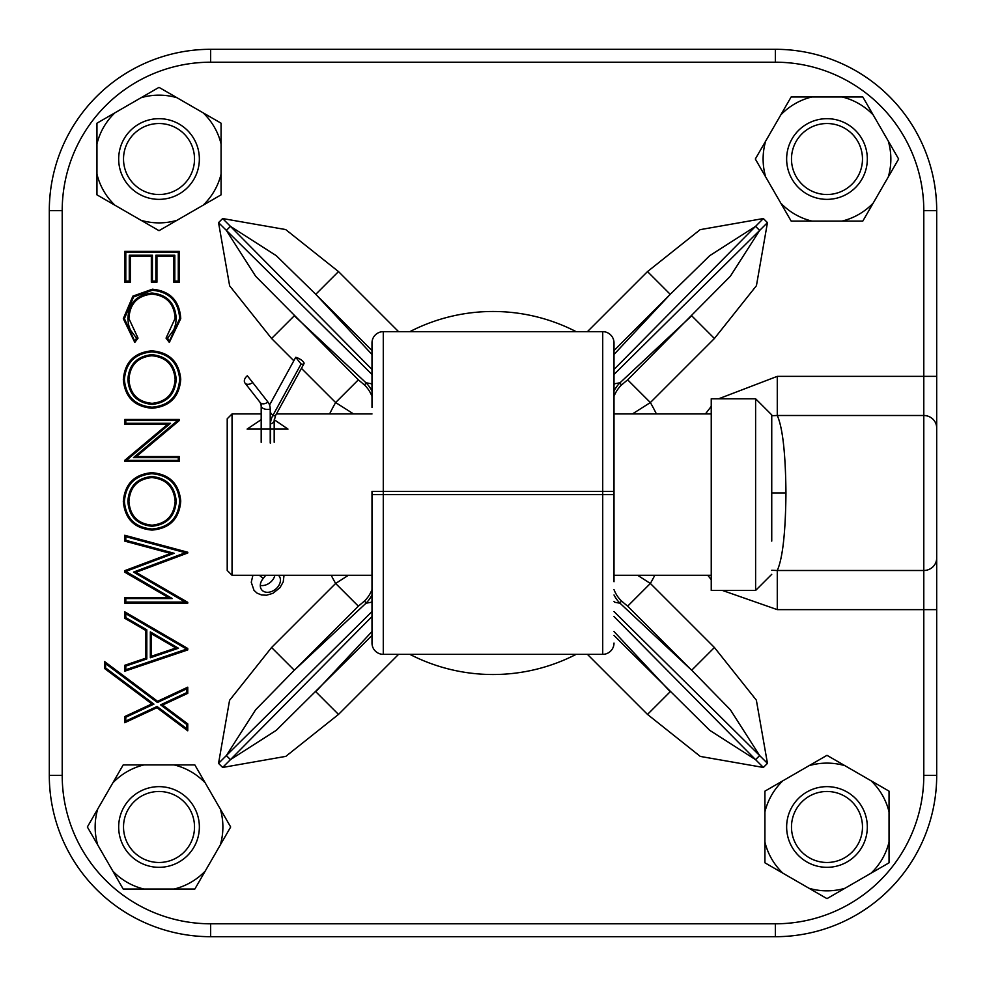 <?xml version="1.0" encoding="UTF-8"?>
<svg xmlns="http://www.w3.org/2000/svg" width="986" height="986" viewBox="0 0 986 986"><rect width="100%" height="100%" fill="white"/><g stroke="black" fill="none" stroke-linecap="round" stroke-linejoin="round"><path stroke-width="1.48" d="M785.953 493C785.571 532.514 782.674 558.347 777.276 570.5L923.796 570.5L923.796 415.5L777.276 415.5C782.674 427.653 785.571 453.486 785.953 493L771.742 493M771.742 570.29L777.276 570.5L777.276 609.644L722.467 590.454M371.993 601.386A32.267 22.838 -34.4 0 1 371.254 602.261L365.979 603.235L364.635 600.905L358.362 606.18L335.634 583.453L348.403 575.282M353.567 413.935L335.634 402.547L301.433 368.345M637.597 575.282L650.366 583.453L627.638 606.18L621.365 600.905L620.021 603.235L691.691 670.233L627.638 606.18M587.434 331.653L647.506 271.581L700.171 229.639L763.361 218.547L767.453 222.639L756.435 285.693L714.419 338.494L650.366 402.547L632.433 413.935M654.79 575.282A181.51 181.51 0 0 1 650.366 583.453L714.419 647.506L756.361 700.171L767.453 763.361L763.361 767.453L700.307 756.435L647.506 714.419L670.233 691.691L614.007 631.533M371.993 631.533L315.766 691.691L338.494 714.419L285.829 756.361L222.639 767.453L218.547 763.361L229.565 700.307L271.581 647.506L335.634 583.453A181.51 181.51 0 0 1 331.21 575.282M371.993 391.035A32.267 32.144 30.3 0 0 365.979 382.765L294.309 315.766L271.581 338.494L229.639 285.829L218.547 222.639L222.639 218.547L285.693 229.565L338.494 271.581L398.566 331.653M705.421 413.935L711.239 406.38M718.683 398.775L777.276 376.356L923.796 376.356L923.796 210.647A148.442 148.442 0 0 0 775.353 62.204L210.647 62.204A148.442 148.442 0 0 0 62.204 210.647L62.204 775.353A148.442 148.442 0 0 0 210.647 923.796L775.353 923.796A148.442 148.442 0 0 0 923.796 775.353L923.796 609.644L777.276 609.644M167.62 424.35L124.729 424.35L124.729 419.457L179.353 419.457L179.353 420.48L136.364 456.567L179.353 456.567L179.353 461.473L124.729 461.473L124.729 460.351L167.62 424.35L170.553 423.29L125.801 423.29L125.801 420.517L177.64 420.517L133.43 457.64L178.281 457.64L178.281 460.4L126.331 460.4L170.553 423.29M123.324 501.48C124.828 483.941 134.318 474.352 151.795 472.676C169.333 474.143 178.984 483.608 180.746 501.036C179.341 518.809 169.777 528.496 152.066 530.098C134.515 528.545 124.939 519.006 123.324 501.48L124.396 501.48C125.826 484.582 134.971 475.338 151.807 473.736L151.795 472.676M124.729 676.667L157.55 701.268L187.759 687.18L187.759 693.343L162.616 705.052L187.759 723.897L187.759 730.811L156.922 707.714L124.729 722.726L124.729 716.563L151.856 703.918L104.553 668.471L104.553 661.557L124.729 676.667L125.801 678.799L157.427 702.5L186.687 688.857L186.687 692.653L160.558 704.842L186.687 724.427L186.687 728.679L157.057 706.481L125.801 721.062L125.801 717.253L153.927 704.127L105.625 667.941L104.553 668.471M124.729 611.825L187.759 648.48L187.759 649.934L124.729 671.22L124.729 665.303L145.743 658.192L145.743 630.448L124.729 618.247L124.729 611.825L125.801 613.686L186.687 649.096L187.759 648.48M135.994 572.299L187.759 602.335L187.759 603.149L124.729 603.149L124.729 597.491L168.335 597.491L124.729 572.176L124.729 570.672L170.689 553.454L124.729 541.117L124.729 535.275L187.759 552.234L187.759 552.986L135.994 572.299L133.504 572.09L185.183 602.076L125.801 602.076L125.801 598.551L172.304 598.551L125.801 571.412L174.177 553.282L125.801 540.291L125.801 536.667L185.417 552.715L133.504 572.09M123.324 379.622C124.828 362.096 134.318 352.495 151.795 350.831C169.333 352.298 178.984 361.751 180.746 379.191C179.341 396.964 169.777 406.651 152.066 408.253C134.515 406.688 124.939 397.148 123.324 379.622L124.396 379.622C125.826 362.725 134.971 353.481 151.807 351.891L151.795 350.831M152.362 289.206C170.073 290.932 179.538 300.718 180.746 318.589L169.333 342.425L166.042 338.136L175.151 318.281C174.128 303.639 166.412 295.578 151.98 294.099C137.424 295.64 129.733 303.811 128.932 318.626L138.04 338.136L134.786 342.425L123.324 318.651L132.876 296.133L152.362 289.206L152.362 290.266C169.407 291.893 178.515 301.346 179.686 318.601L169.53 340.922L167.509 338.284L173.869 329.718L175.656 324.111L176.211 318.293C175.163 303.035 167.078 294.617 151.98 293.039C136.734 294.691 128.698 303.22 127.86 318.626L128.439 324.369L130.275 329.879L136.598 338.26L134.589 340.909L124.396 318.651L133.566 296.946L152.362 290.266M124.729 282.193L124.729 251.381L179.353 251.381L179.353 282.193L173.746 282.193L173.746 256.286L156.947 256.286L156.947 282.193L151.339 282.193L151.339 256.286L130.337 256.286L130.337 282.193L124.729 282.193L125.801 281.133L125.801 252.453L124.729 251.381M62.204 210.647L49.3 210.647A161.347 161.347 0 0 1 210.647 49.3A161.347 161.347 0 0 0 49.3 210.647A161.347 161.347 0 0 1 210.647 49.3L775.353 49.3A161.347 161.347 0 0 1 936.7 210.647L936.7 775.353A161.347 161.347 0 0 1 775.353 936.7L210.647 936.7L775.353 936.7A161.347 161.347 0 0 0 936.7 775.353A161.347 161.347 0 0 1 775.353 936.7L210.647 936.7A161.347 161.347 0 0 1 49.3 775.353L49.3 210.647A161.347 161.347 0 0 1 210.647 49.3L775.353 49.3A161.347 161.347 0 0 1 936.7 210.647A161.347 161.347 0 0 0 775.353 49.3A161.347 161.347 0 0 1 936.7 210.647A161.347 161.347 0 0 0 775.353 49.3A161.347 161.347 0 0 1 936.7 210.647L936.7 438.092L936.7 376.356L923.796 376.356L923.796 415.5A12.904 12.522 180 0 1 936.7 428.023M936.7 557.977L936.7 609.644L923.796 609.644L923.796 570.5A12.904 12.522 180 0 0 936.7 557.977M777.276 376.356L777.276 415.5L771.742 415.71M104.553 661.557L105.625 663.689L125.801 678.799M105.625 663.689L105.625 667.941M157.427 702.5L157.55 701.268M153.927 704.127L151.856 703.918M125.801 717.253L124.729 716.563M125.801 721.062L124.729 722.726M157.057 706.481L156.922 707.714M186.687 728.679L187.759 730.811M186.687 724.427L187.759 723.897M160.558 704.842L162.616 705.052M186.687 692.653L187.759 693.343M186.687 688.857L187.759 687.18M186.687 649.096L125.801 669.728L125.801 666.068L146.803 658.956L146.803 629.832L125.801 617.63L124.729 618.247M125.801 617.63L125.801 613.686M146.803 629.832L145.743 630.448M146.803 658.956L145.743 658.192M125.801 666.068L124.729 665.303M125.801 669.728L124.729 671.22M186.687 649.17L187.759 649.934M150.328 657.761L178.491 648.246L150.328 631.878L150.328 657.761L151.388 656.269L175.927 647.987L151.388 633.739L151.388 656.269M178.491 648.246L175.927 647.987M150.328 631.878L151.388 633.739M185.183 602.076L187.759 602.335M185.417 552.715L187.759 552.986M125.801 536.667L124.729 535.275M125.801 540.291L124.729 541.117M174.177 553.282L170.689 553.454M125.801 571.412L124.729 570.672M125.801 571.56L124.729 572.176M172.304 598.551L168.335 597.491M125.801 598.551L124.729 597.491M125.801 602.076L124.729 603.149M151.807 473.736C168.705 475.166 177.998 484.262 179.686 501.036C178.343 518.18 169.136 527.51 152.066 529.026L152.066 530.098M152.066 529.026C135.156 527.547 125.925 518.353 124.396 501.48M179.686 501.036L180.746 501.036M127.86 501.27C128.969 516.418 137.029 524.749 152.078 526.265C166.979 524.663 175.027 516.331 176.211 501.282C174.879 486.246 166.745 478 151.819 476.509C137.005 478.099 129.018 486.357 127.86 501.27L128.932 501.282C129.992 515.801 137.707 523.776 152.078 525.193C166.301 523.689 174.004 515.715 175.151 501.282C173.869 486.887 166.092 478.986 151.819 477.581C137.67 479.073 130.041 486.973 128.932 501.282M176.211 501.282L175.151 501.282M151.819 476.509L151.819 477.581M152.078 526.265L152.078 525.193M125.801 423.29L124.729 424.35M126.331 460.4L124.729 460.351M125.493 460.709L124.729 461.473M178.281 460.4L179.353 461.473M178.281 457.64L179.353 456.567M133.43 457.64L136.364 456.567M177.64 420.517L179.353 420.48M178.651 420.159L179.353 419.457M125.801 420.517L124.729 419.457M151.807 351.891C168.705 353.321 177.998 362.417 179.686 379.179C178.343 396.323 169.136 405.665 152.066 407.181L152.066 408.253M152.066 407.181C135.156 405.69 125.925 396.508 124.396 379.622M179.686 379.179L180.746 379.191M127.86 379.425C128.969 394.573 137.029 402.904 152.078 404.408C166.979 402.818 175.027 394.486 176.211 379.425C174.879 364.401 166.745 356.143 151.819 354.664C137.005 356.254 129.018 364.512 127.86 379.425L128.932 379.425C129.992 393.956 137.707 401.931 152.078 403.348C166.301 401.844 174.004 393.87 175.151 379.425C173.869 365.03 166.092 357.142 151.819 355.724C137.67 357.228 130.041 365.128 128.932 379.425M176.211 379.425L175.151 379.425M151.819 354.664L151.819 355.724M152.078 404.408L152.078 403.348M179.686 318.601L180.746 318.589M133.566 296.946L132.876 296.133M124.396 318.651L123.324 318.651M134.589 340.909L134.786 342.425M136.598 338.26L138.04 338.136M127.86 318.626L128.932 318.626M151.98 293.039L151.98 294.099M176.211 318.293L175.151 318.281M167.509 338.284L166.042 338.136M169.53 340.922L169.333 342.425M125.801 252.453L178.281 252.453L179.353 251.381M178.281 252.453L178.281 281.133L179.353 282.193M178.281 281.133L174.818 281.133L173.746 282.193M174.818 281.133L174.818 255.226L173.746 256.286M174.818 255.226L155.874 255.226L156.947 256.286M155.874 255.226L155.874 281.133L156.947 282.193M155.874 281.133L152.411 281.133L151.339 282.193M152.411 281.133L152.411 255.226L151.339 256.286M152.411 255.226L129.265 255.226L130.337 256.286M129.265 255.226L129.265 281.133L130.337 282.193M129.265 281.133L125.801 281.133M614.007 354.467L670.233 294.309L614.007 350.535M614.007 374.421L759.651 230.441L755.559 226.349L614.007 369.454M763.361 218.547L755.559 226.349L709.76 255.645L670.233 294.309L647.506 271.581M614.007 384.614A32.267 22.838 -34.4 0 1 614.746 383.739L620.021 382.765A32.267 32.144 -30.3 0 0 614.007 391.035M714.419 338.494L691.691 315.766L620.021 382.765L621.365 385.095L627.638 379.82L730.355 276.228L759.651 230.441L767.453 222.639M614.007 594.965A32.267 32.144 30.3 0 0 620.021 603.235L614.746 602.261A32.267 22.838 34.4 0 1 614.007 601.386M614.007 616.546L755.559 759.651L759.651 755.559L614.007 611.579M767.453 763.361L759.651 755.559L730.355 709.76L691.691 670.233L714.419 647.506M614.007 635.465L709.772 730.355L755.559 759.651L763.361 767.453M371.993 611.579L226.349 755.559L230.441 759.651L371.993 616.546M222.639 767.453L230.441 759.651L276.24 730.355L371.993 635.465M358.362 606.18L294.309 670.233L365.979 603.235A32.267 32.144 -30.3 0 0 371.993 594.965M271.581 647.506L294.309 670.233L255.645 709.772L226.349 755.559L218.547 763.361M371.993 369.454L230.441 226.349L226.349 230.441L255.645 276.24L358.362 379.82L364.635 385.095L365.979 382.765L371.254 383.739A32.267 22.838 34.4 0 1 371.993 384.614M218.547 222.639L371.993 374.421M371.993 350.535L315.766 294.309L371.993 354.467M338.494 271.581L315.766 294.309L276.228 255.645L230.441 226.349L222.639 218.547M621.365 385.095A32.267 32.131 -29.4 0 0 614.007 396.372M656.393 413.935A181.51 181.51 0 0 0 650.366 402.547L627.638 379.82M371.993 396.372A32.267 32.131 29.4 0 0 364.635 385.095M358.362 379.82L335.634 402.547A181.51 181.51 0 0 0 329.607 413.935M364.635 600.905A32.267 32.131 150.6 0 0 371.993 589.628M614.007 589.628A32.267 32.131 -150.6 0 0 621.365 600.905M862.479 159.017A35.496 35.496 0 0 0 826.983 123.521A35.496 35.496 0 0 0 791.487 159.017A35.496 35.496 0 0 0 826.983 194.513A35.496 35.496 0 0 0 862.479 159.017M786.643 159.017A40.34 40.34 0 0 1 826.983 118.677A40.34 40.34 0 0 1 867.323 159.017A40.34 40.34 0 0 1 826.983 199.357A40.34 40.34 0 0 1 786.643 159.017M765.691 176.975A63.868 63.868 0 0 1 765.691 141.06L791.154 96.961L862.812 96.961L898.64 159.017L862.812 221.074L791.154 221.074L755.325 159.017L765.691 141.06M780.789 114.918A63.868 63.868 0 0 1 811.885 96.961M811.885 221.074A63.868 63.868 0 0 1 780.789 203.116M873.177 203.116A63.868 63.868 0 0 1 842.081 221.074M888.275 141.06A63.868 63.868 0 0 1 888.275 176.975M842.081 96.961A63.868 63.868 0 0 1 873.177 114.918M159.017 123.521A35.496 35.496 0 0 0 123.521 159.017A35.496 35.496 0 0 0 159.017 194.513A35.496 35.496 0 0 0 194.513 159.017A35.496 35.496 0 0 0 159.017 123.521M159.017 199.357A40.34 40.34 0 0 1 118.677 159.017A40.34 40.34 0 0 1 159.017 118.677A40.34 40.34 0 0 1 199.357 159.017A40.34 40.34 0 0 1 159.017 199.357M123.521 826.983A35.496 35.496 0 0 0 159.017 862.479A35.496 35.496 0 0 0 194.513 826.983A35.496 35.496 0 0 0 159.017 791.487A35.496 35.496 0 0 0 123.521 826.983M199.357 826.983A40.34 40.34 0 0 1 159.017 867.323A40.34 40.34 0 0 1 118.677 826.983A40.34 40.34 0 0 1 159.017 786.643A40.34 40.34 0 0 1 199.357 826.983M826.983 862.479A35.496 35.496 0 0 0 862.479 826.983A35.496 35.496 0 0 0 826.983 791.487A35.496 35.496 0 0 0 791.487 826.983A35.496 35.496 0 0 0 826.983 862.479M826.983 786.643A40.34 40.34 0 0 1 867.323 826.983A40.34 40.34 0 0 1 826.983 867.323A40.34 40.34 0 0 1 786.643 826.983A40.34 40.34 0 0 1 826.983 786.643M176.975 220.309A63.868 63.868 0 0 1 141.06 220.309L96.961 194.846L96.961 123.188L159.017 87.36L221.074 123.188L221.074 194.846L159.017 230.675L141.06 220.309M114.918 205.211A63.868 63.868 0 0 1 96.961 174.115M221.074 174.115A63.868 63.868 0 0 1 203.116 205.211M203.116 112.823A63.868 63.868 0 0 1 221.074 143.919M141.06 97.725A63.868 63.868 0 0 1 176.975 97.725M96.961 143.919A63.868 63.868 0 0 1 114.918 112.823M220.309 809.025A63.868 63.868 0 0 1 220.309 844.94L194.846 889.039L123.188 889.039L87.36 826.983L123.188 764.926L194.846 764.926L230.675 826.983L220.309 844.94M205.211 871.082A63.868 63.868 0 0 1 174.115 889.039M174.115 764.926A63.868 63.868 0 0 1 205.211 782.884M112.823 782.884A63.868 63.868 0 0 1 143.919 764.926M97.725 844.94A63.868 63.868 0 0 1 97.725 809.025M143.919 889.039A63.868 63.868 0 0 1 112.823 871.082M809.025 765.691A63.868 63.868 0 0 1 844.94 765.691L889.039 791.154L889.039 862.812L826.983 898.64L764.926 862.812L764.926 791.154L826.983 755.325L844.94 765.691M871.082 780.789A63.868 63.868 0 0 1 889.039 811.885M764.926 811.885A63.868 63.868 0 0 1 782.884 780.789M782.884 873.177A63.868 63.868 0 0 1 764.926 842.081M844.94 888.275A63.868 63.868 0 0 1 809.025 888.275M889.039 842.081A63.868 63.868 0 0 1 871.082 873.177M371.993 407.489L371.993 342.943A11.29 11.29 0 0 1 383.283 331.653L602.717 331.653A11.29 11.29 0 0 1 614.007 342.943L614.007 581.74M614.007 494.615L602.717 494.615L602.717 654.347A11.29 11.29 0 0 0 614.007 643.057A11.29 11.29 0 0 1 602.717 654.347L383.283 654.347A11.29 11.29 0 0 1 371.993 643.057L371.993 491.385L383.283 491.385L383.283 494.615L602.717 494.615L602.717 491.385L383.283 491.385L383.283 331.653M614.007 407.489L614.007 342.943A11.29 11.29 0 0 0 602.717 331.653L602.717 491.385L614.007 491.385M232.043 575.282L227.211 570.45L227.211 418.779L232.043 413.935L232.043 575.282L371.993 575.282M274.231 419.728L287.998 429.095L247.092 429.095L261.191 419.679M771.742 541.117L771.742 414.909L771.742 541.117M755.609 398.775L711.239 398.775L711.239 590.454L755.609 590.454L755.609 398.775L771.742 414.909M265.665 575.282A25.414 18.709 -38.6 0 1 263.311 578.351A11.117 8.184 141.4 0 0 260.292 585.61A11.117 8.184 141.4 0 0 261.684 589.813A11.117 8.184 141.4 0 0 273.011 590.873A11.117 8.184 141.4 0 0 280.443 580.138A11.117 8.184 141.4 0 0 279.063 575.947A11.117 8.184 141.4 0 0 278.446 575.282M270.509 442.997L270.509 423.918A19.054 14.026 -38.6 0 1 272.826 415.55L301.087 364.019L295.726 357.302L269.56 405.012M247.326 375.789A6.347 4.301 -38 0 0 244.996 383.061A6.347 4.301 -38 0 0 245.009 383.086A6.347 4.301 -38 0 0 252.687 382.506L247.326 375.789M260.292 585.413A11.117 8.184 141.4 0 0 274.884 575.282M301.087 364.019A6.347 2.12 28.7 0 0 303.971 363.723A6.347 2.12 28.7 0 0 301.741 360.309A6.347 2.12 28.7 0 0 295.726 357.302M270.226 443.034L270.226 409.079A18.894 13.915 141.4 0 0 267.933 402.029L252.687 382.506M576.157 654.347A181.51 181.51 0 0 1 409.843 654.347M409.843 331.653A181.51 181.51 0 0 1 576.157 331.653M647.506 714.419L587.434 654.347M398.566 654.347L338.494 714.419M293.828 360.753L271.581 338.494M711.239 579.62L707.751 575.282M210.647 923.796L210.647 936.7A161.347 161.347 0 0 1 49.3 775.353L62.204 775.353M775.353 923.796L775.353 936.7A161.347 161.347 0 0 0 936.7 775.353L923.796 775.353M923.796 210.647L936.7 210.647M775.353 62.204L775.353 49.3M210.647 62.204L210.647 49.3A161.347 161.347 0 0 0 49.3 210.647A161.347 161.347 0 0 1 210.647 49.3M371.993 494.615L383.283 494.615L383.283 654.347A11.29 11.29 0 0 1 371.993 643.057M614.007 342.943A11.29 11.29 0 0 0 602.717 331.653A11.29 11.29 0 0 1 614.007 342.943M602.717 654.347A11.29 11.29 0 0 0 614.007 643.057M261.401 404.765A6.347 3.71 0 0 0 261.191 405.714A6.347 3.71 0 0 0 261.783 407.28A6.347 3.71 0 0 0 270.226 409.079M260.23 402.559A6.347 4.301 -38 0 0 260.242 402.584A6.347 4.301 -38 0 0 260.267 402.608A6.347 4.301 -38 0 0 267.933 402.029M263.311 578.351A6.347 1.035 -139 0 1 259.404 575.282M270.226 423.561L270.509 423.918A6.347 3.71 -0 0 0 274.182 420.554L275.71 415.242L303.971 363.723M270.226 412.284L272.826 415.55A6.347 2.12 28.7 0 0 275.71 415.242M755.609 590.454L771.742 574.32M614.007 575.282L711.239 575.282M232.043 413.935L261.191 413.935M276.425 413.935L371.993 413.935M614.007 413.935L711.239 413.935M261.191 442.369L261.191 405.714L260.242 402.584L244.996 383.061M284.042 575.282L283.216 581.937L279.938 587.73L272.925 593.313L266.553 595.211L261.598 594.977L257.112 593.165L254.006 590.367L251.257 582.258L252.897 575.282M274.182 442.295L274.182 420.554"/></g></svg>
